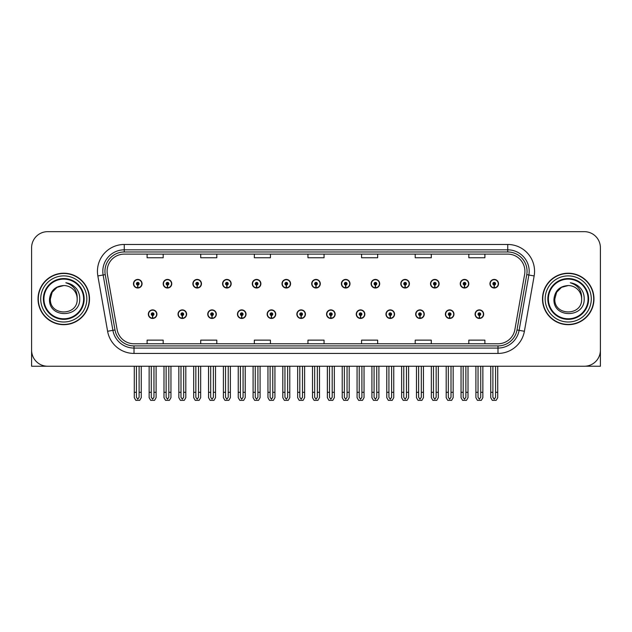 <?xml version="1.0" encoding="UTF-8"?>
<svg xmlns="http://www.w3.org/2000/svg" width="632" height="632" viewBox="0 0 632 632"><rect width="100%" height="100%" fill="white"/><g stroke="black" fill="none" stroke-linecap="round" stroke-linejoin="round"><path stroke-width="0.95" d="M385.97 314.175A4.29 4.29 0 0 0 390.26 318.465A4.29 4.29 0 0 0 394.55 314.175A4.29 4.29 0 0 0 390.26 309.885A4.29 4.29 0 0 0 385.97 314.175M326.562 314.175A4.29 4.29 0 0 0 330.852 318.465A4.29 4.29 0 0 0 335.142 314.175A4.29 4.29 0 0 0 330.852 309.885A4.29 4.29 0 0 0 326.562 314.175M415.682 314.175A4.29 4.29 0 0 0 419.972 318.465A4.29 4.29 0 0 0 424.262 314.175A4.29 4.29 0 0 0 419.972 309.885A4.29 4.29 0 0 0 415.682 314.175M445.386 314.175A4.29 4.29 0 0 0 449.676 318.465A4.29 4.29 0 0 0 453.966 314.175A4.29 4.29 0 0 0 449.676 309.885A4.29 4.29 0 0 0 445.386 314.175M296.858 314.175A4.29 4.29 0 0 0 301.148 318.465A4.29 4.29 0 0 0 305.438 314.175A4.29 4.29 0 0 0 301.148 309.885A4.29 4.29 0 0 0 296.858 314.175M267.154 314.175A4.29 4.29 0 0 0 271.444 318.465A4.29 4.29 0 0 0 275.734 314.175A4.29 4.29 0 0 0 271.444 309.885A4.29 4.29 0 0 0 267.154 314.175M237.45 314.175A4.29 4.29 0 0 0 241.74 318.465A4.29 4.29 0 0 0 246.03 314.175A4.29 4.29 0 0 0 241.74 309.885A4.29 4.29 0 0 0 237.45 314.175M207.738 314.175A4.29 4.29 0 0 0 212.028 318.465A4.29 4.29 0 0 0 216.318 314.175A4.29 4.29 0 0 0 212.028 309.885A4.29 4.29 0 0 0 207.738 314.175M178.034 314.175A4.29 4.29 0 0 0 182.324 318.465A4.29 4.29 0 0 0 186.614 314.175A4.29 4.29 0 0 0 182.324 309.885A4.29 4.29 0 0 0 178.034 314.175M148.33 314.175A4.29 4.29 0 0 0 152.62 318.465A4.29 4.29 0 0 0 156.91 314.175A4.29 4.29 0 0 0 152.62 309.885A4.29 4.29 0 0 0 148.33 314.175M356.266 314.175A4.29 4.29 0 0 0 360.556 318.465A4.29 4.29 0 0 0 364.846 314.175A4.29 4.29 0 0 0 360.556 309.885A4.29 4.29 0 0 0 356.266 314.175M371.118 283.721A4.29 4.29 0 0 0 375.408 288.01A4.29 4.29 0 0 0 379.698 283.721A4.29 4.29 0 0 0 375.408 279.431A4.29 4.29 0 0 0 371.118 283.721M400.83 283.721A4.29 4.29 0 0 0 405.12 288.01A4.29 4.29 0 0 0 409.41 283.721A4.29 4.29 0 0 0 405.12 279.431A4.29 4.29 0 0 0 400.83 283.721M430.534 283.721A4.29 4.29 0 0 0 434.824 288.01A4.29 4.29 0 0 0 439.114 283.721A4.29 4.29 0 0 0 434.824 279.431A4.29 4.29 0 0 0 430.534 283.721M311.71 283.721A4.29 4.29 0 0 0 316 288.01A4.29 4.29 0 0 0 320.29 283.721A4.29 4.29 0 0 0 316 279.431A4.29 4.29 0 0 0 311.71 283.721M460.238 283.721A4.29 4.29 0 0 0 464.528 288.01A4.29 4.29 0 0 0 468.818 283.721A4.29 4.29 0 0 0 464.528 279.431A4.29 4.29 0 0 0 460.238 283.721M282.006 283.721A4.29 4.29 0 0 0 286.296 288.01A4.29 4.29 0 0 0 290.586 283.721A4.29 4.29 0 0 0 286.296 279.431A4.29 4.29 0 0 0 282.006 283.721M252.302 283.721A4.29 4.29 0 0 0 256.592 288.01A4.29 4.29 0 0 0 260.882 283.721A4.29 4.29 0 0 0 256.592 279.431A4.29 4.29 0 0 0 252.302 283.721M222.59 283.721A4.29 4.29 0 0 0 226.88 288.01A4.29 4.29 0 0 0 231.17 283.721A4.29 4.29 0 0 0 226.88 279.431A4.29 4.29 0 0 0 222.59 283.721M192.886 283.721A4.29 4.29 0 0 0 197.176 288.01A4.29 4.29 0 0 0 201.466 283.721A4.29 4.29 0 0 0 197.176 279.431A4.29 4.29 0 0 0 192.886 283.721M163.182 283.721A4.29 4.29 0 0 0 167.472 288.01A4.29 4.29 0 0 0 171.762 283.721A4.29 4.29 0 0 0 167.472 279.431A4.29 4.29 0 0 0 163.182 283.721M133.478 283.721A4.29 4.29 0 0 0 137.768 288.01A4.29 4.29 0 0 0 142.058 283.721A4.29 4.29 0 0 0 137.768 279.431A4.29 4.29 0 0 0 133.478 283.721M341.414 283.721A4.29 4.29 0 0 0 345.704 288.01A4.29 4.29 0 0 0 349.994 283.721A4.29 4.29 0 0 0 345.704 279.431A4.29 4.29 0 0 0 341.414 283.721M475.09 314.175A4.29 4.29 0 0 0 479.38 318.465A4.29 4.29 0 0 0 483.67 314.175A4.29 4.29 0 0 0 479.38 309.885A4.29 4.29 0 0 0 475.09 314.175M489.942 283.721A4.29 4.29 0 0 0 494.232 288.01A4.29 4.29 0 0 0 498.522 283.721A4.29 4.29 0 0 0 494.232 279.431A4.29 4.29 0 0 0 489.942 283.721M585.39 366.205L600.4 366.244L600.4 247.744A16.084 16.084 0 0 0 584.316 231.66L47.684 231.66A16.084 16.084 0 0 0 31.6 247.744L31.6 366.244L63.769 366.244M38.031 298.952A25.738 25.738 0 0 0 63.769 324.69A25.738 25.738 0 0 0 89.507 298.952A25.738 25.738 0 0 0 63.769 273.214A25.738 25.738 0 0 0 38.031 298.952M542.493 298.952A25.738 25.738 0 0 0 568.231 324.69A25.738 25.738 0 0 0 593.969 298.952A25.738 25.738 0 0 0 568.231 273.214A25.738 25.738 0 0 0 542.493 298.952M107.1 271.278A17.159 17.159 0 0 1 124.259 254.119L507.741 254.119A17.159 17.159 0 0 1 524.639 274.264L514.883 329.596A17.159 17.159 0 0 1 497.984 343.776L134.016 343.776A17.159 17.159 0 0 1 117.118 329.596L107.361 274.264A17.159 17.159 0 0 1 107.1 271.278M104.951 271.278A19.3 19.3 0 0 0 105.244 274.636L115 329.967A19.3 19.3 0 0 0 134.016 345.917L497.984 345.917A19.3 19.3 0 0 0 517 329.967L526.756 274.636A19.3 19.3 0 0 0 507.741 251.978L124.259 251.978A19.3 19.3 0 0 0 104.951 271.278M97.849 275.939A26.813 26.813 0 0 1 124.259 244.473L507.741 244.473A26.813 26.813 0 0 1 534.151 275.939L524.394 331.271A26.813 26.813 0 0 1 497.984 353.43L134.016 353.43A26.813 26.813 0 0 1 107.606 331.271L97.849 275.939L103.135 275.007A21.448 21.448 0 0 1 124.259 249.83L507.741 249.83A21.448 21.448 0 0 1 528.866 275.007L519.109 330.339A21.448 21.448 0 0 1 497.984 348.066L134.016 348.066A21.448 21.448 0 0 1 112.891 330.339L103.135 275.007A21.448 21.448 0 0 1 102.811 271.278M584.316 231.66L47.684 231.66M31.6 247.744L31.6 350.16A16.084 16.084 0 0 0 47.684 366.244L584.316 366.244A16.084 16.084 0 0 0 600.4 350.16L600.4 247.744M307.958 254.119L307.958 257.753L324.042 257.753L324.042 254.119M254.34 254.119L254.34 257.753L270.425 257.753L270.425 254.119M200.715 254.119L200.715 257.753L216.8 257.753L216.8 254.119M147.098 254.119L147.098 257.753L163.182 257.753L163.182 254.119M361.575 254.119L361.575 257.753L377.66 257.753L377.66 254.119M415.2 254.119L415.2 257.753L431.285 257.753L431.285 254.119M468.818 254.119L468.818 257.753L484.902 257.753L484.902 254.119M324.042 343.776L324.042 340.142L307.958 340.142L307.958 343.776M270.425 343.776L270.425 340.142L254.34 340.142L254.34 343.776M216.8 343.776L216.8 340.142L200.715 340.142L200.715 343.776M163.182 343.776L163.182 340.142L147.098 340.142L147.098 343.776M377.66 343.776L377.66 340.142L361.575 340.142L361.575 343.776M431.285 343.776L431.285 340.142L415.2 340.142L415.2 343.776M484.902 343.776L484.902 340.142L468.818 340.142L468.818 343.776M480.723 366.244L480.723 397.275L479.38 399.195L478.037 397.275L478.037 392.298L475.896 392.298L475.896 397.662L477.444 400.34L481.315 400.34L482.864 397.662L482.864 366.244M479.325 315.518L479.206 318.196A4.021 4.021 0 0 1 475.359 314.175A4.021 4.021 0 0 1 479.38 310.154A4.021 4.021 0 0 1 483.401 314.175A4.021 4.021 0 0 1 479.554 318.196L479.435 315.518A1.343 1.343 0 0 0 480.723 314.175A1.343 1.343 0 0 0 479.38 312.84A1.343 1.343 0 0 0 478.037 314.175A1.343 1.343 0 0 0 479.325 315.518L479.356 314.712A0.537 0.537 0 0 1 478.843 314.175A0.537 0.537 0 0 1 479.38 313.638A0.537 0.537 0 0 1 479.917 314.175A0.537 0.537 0 0 1 479.404 314.712L479.435 315.518M475.896 366.244L475.896 392.298M478.037 366.244L478.037 392.298M480.723 392.298L482.864 392.298M495.575 366.244L495.575 397.275L494.232 399.195L492.889 397.275L492.889 392.298L490.748 392.298L490.748 397.662L492.296 400.34L496.167 400.34L497.716 397.662L497.716 366.244M494.177 285.064L494.058 287.742A4.021 4.021 0 0 1 490.211 283.721A4.021 4.021 0 0 1 494.232 279.7A4.021 4.021 0 0 1 498.253 283.721A4.021 4.021 0 0 1 494.406 287.742L494.287 285.064A1.343 1.343 0 0 0 495.575 283.721A1.343 1.343 0 0 0 494.232 282.378A1.343 1.343 0 0 0 492.889 283.721A1.343 1.343 0 0 0 494.177 285.064L494.208 284.258A0.537 0.537 0 0 1 493.695 283.721A0.537 0.537 0 0 1 494.232 283.183A0.537 0.537 0 0 1 494.769 283.721A0.537 0.537 0 0 1 494.256 284.258L494.287 285.064M490.748 366.244L490.748 392.298M492.889 366.244L492.889 392.298M495.575 392.298L497.716 392.298M451.011 366.244L451.011 397.275L449.676 399.195L448.333 397.275L448.333 392.298L446.192 392.298L446.192 397.662L447.74 400.34L451.611 400.34L453.16 397.662L453.16 366.244M449.613 315.518L449.502 318.196A4.021 4.021 0 0 1 445.655 314.175A4.021 4.021 0 0 1 449.676 310.154A4.021 4.021 0 0 1 453.697 314.175A4.021 4.021 0 0 1 449.85 318.196L449.731 315.518A1.343 1.343 0 0 0 451.011 314.175A1.343 1.343 0 0 0 449.676 312.84A1.343 1.343 0 0 0 448.333 314.175A1.343 1.343 0 0 0 449.613 315.518L449.652 314.712A0.537 0.537 0 0 1 449.139 314.175A0.537 0.537 0 0 1 449.676 313.638A0.537 0.537 0 0 1 450.213 314.175A0.537 0.537 0 0 1 449.7 314.712L449.731 315.518M446.192 366.244L446.192 392.298M448.333 366.244L448.333 392.298M451.011 392.298L453.16 392.298M421.307 366.244L421.307 397.275L419.972 399.195L418.629 397.275L418.629 392.298L416.48 392.298L416.48 397.662L418.029 400.34L421.907 400.34L423.456 397.662L423.456 366.244M419.909 315.518L419.79 318.196A4.021 4.021 0 0 1 415.951 314.175A4.021 4.021 0 0 1 419.972 310.154A4.021 4.021 0 0 1 423.993 314.175A4.021 4.021 0 0 1 420.146 318.196L420.027 315.518A1.343 1.343 0 0 0 421.307 314.175A1.343 1.343 0 0 0 419.972 312.84A1.343 1.343 0 0 0 418.629 314.175A1.343 1.343 0 0 0 419.909 315.518L419.948 314.712A0.537 0.537 0 0 1 419.435 314.175A0.537 0.537 0 0 1 419.972 313.638A0.537 0.537 0 0 1 420.509 314.175A0.537 0.537 0 0 1 419.996 314.712L420.027 315.518M416.48 366.244L416.48 392.298M418.629 366.244L418.629 392.298M421.307 392.298L423.456 392.298M391.603 366.244L391.603 397.275L390.26 399.195L388.925 397.275L388.925 392.298L386.776 392.298L386.776 397.662L388.325 400.34L392.203 400.34L393.752 397.662L393.752 366.244M390.205 315.518L390.086 318.196A4.021 4.021 0 0 1 386.239 314.175A4.021 4.021 0 0 1 390.26 310.154A4.021 4.021 0 0 1 394.289 314.175A4.021 4.021 0 0 1 390.442 318.196L390.323 315.518A1.343 1.343 0 0 0 391.603 314.175A1.343 1.343 0 0 0 390.26 312.84A1.343 1.343 0 0 0 388.925 314.175A1.343 1.343 0 0 0 390.205 315.518L390.236 314.712A0.537 0.537 0 0 1 389.731 314.175A0.537 0.537 0 0 1 390.26 313.638A0.537 0.537 0 0 1 390.797 314.175A0.537 0.537 0 0 1 390.284 314.712L390.323 315.518M386.776 366.244L386.776 392.298M388.925 366.244L388.925 392.298M391.603 392.298L393.752 392.298M465.871 366.244L465.871 397.275L464.528 399.195L463.185 397.275L463.185 392.298L461.044 392.298L461.044 397.662L462.592 400.34L466.463 400.34L468.012 397.662L468.012 366.244M464.473 285.064L464.354 287.742A4.021 4.021 0 0 1 460.507 283.721A4.021 4.021 0 0 1 464.528 279.7A4.021 4.021 0 0 1 468.549 283.721A4.021 4.021 0 0 1 464.702 287.742L464.583 285.064A1.343 1.343 0 0 0 465.871 283.721A1.343 1.343 0 0 0 464.528 282.378A1.343 1.343 0 0 0 463.185 283.721A1.343 1.343 0 0 0 464.473 285.064L464.504 284.258A0.537 0.537 0 0 1 463.991 283.721A0.537 0.537 0 0 1 464.528 283.183A0.537 0.537 0 0 1 465.065 283.721A0.537 0.537 0 0 1 464.552 284.258L464.583 285.064M461.044 366.244L461.044 392.298M463.185 366.244L463.185 392.298M465.871 392.298L468.012 392.298M436.159 366.244L436.159 397.275L434.824 399.195L433.481 397.275L433.481 392.298L431.34 392.298L431.34 397.662L432.881 400.34L436.759 400.34L438.308 397.662L438.308 366.244M434.761 285.064L434.65 287.742A4.021 4.021 0 0 1 430.803 283.721A4.021 4.021 0 0 1 434.824 279.7A4.021 4.021 0 0 1 438.845 283.721A4.021 4.021 0 0 1 434.998 287.742L434.879 285.064A1.343 1.343 0 0 0 436.159 283.721A1.343 1.343 0 0 0 434.824 282.378A1.343 1.343 0 0 0 433.481 283.721A1.343 1.343 0 0 0 434.761 285.064L434.8 284.258A0.537 0.537 0 0 1 434.287 283.721A0.537 0.537 0 0 1 434.824 283.183A0.537 0.537 0 0 1 435.361 283.721A0.537 0.537 0 0 1 434.848 284.258L434.879 285.064M431.34 366.244L431.34 392.298M433.481 366.244L433.481 392.298M436.159 392.298L438.308 392.298M406.455 366.244L406.455 397.275L405.12 399.195L403.777 397.275L403.777 392.298L401.628 392.298L401.628 397.662L403.177 400.34L407.055 400.34L408.604 397.662L408.604 366.244M405.057 285.064L404.938 287.742A4.021 4.021 0 0 1 401.091 283.721A4.021 4.021 0 0 1 405.12 279.7A4.021 4.021 0 0 1 409.141 283.721A4.021 4.021 0 0 1 405.294 287.742L405.175 285.064A1.343 1.343 0 0 0 406.455 283.721A1.343 1.343 0 0 0 405.12 282.378A1.343 1.343 0 0 0 403.777 283.721A1.343 1.343 0 0 0 405.057 285.064L405.096 284.258A0.537 0.537 0 0 1 404.583 283.721A0.537 0.537 0 0 1 405.12 283.183A0.537 0.537 0 0 1 405.649 283.721A0.537 0.537 0 0 1 405.144 284.258L405.175 285.064M401.628 366.244L401.628 392.298M403.777 366.244L403.777 392.298M406.455 392.298L408.604 392.298M376.751 366.244L376.751 397.275L375.408 399.195L374.073 397.275L374.073 392.298L371.924 392.298L371.924 397.662L373.473 400.34L377.351 400.34L378.9 397.662L378.9 366.244M375.353 285.064L375.234 287.742A4.021 4.021 0 0 1 371.387 283.721A4.021 4.021 0 0 1 375.408 279.7A4.021 4.021 0 0 1 379.429 283.721A4.021 4.021 0 0 1 375.59 287.742L375.471 285.064A1.343 1.343 0 0 0 376.751 283.721A1.343 1.343 0 0 0 375.408 282.378A1.343 1.343 0 0 0 374.073 283.721A1.343 1.343 0 0 0 375.353 285.064L375.384 284.258A0.537 0.537 0 0 1 374.871 283.721A0.537 0.537 0 0 1 375.408 283.183A0.537 0.537 0 0 1 375.945 283.721A0.537 0.537 0 0 1 375.432 284.258L375.471 285.064M371.924 366.244L371.924 392.298M374.073 366.244L374.073 392.298M376.751 392.298L378.9 392.298M83.614 298.952A19.837 19.837 0 0 1 63.769 318.789A19.837 19.837 0 0 1 43.932 298.952A19.837 19.837 0 0 1 63.769 279.107A19.837 19.837 0 0 1 83.614 298.952M49.517 298.952C48.261 318.623 80.383 318.267 79.727 298.952C79.806 295.365 78.826 292.087 76.788 289.124C73.991 285.538 70.342 283.42 65.846 282.773C73.77 285.308 77.546 290.704 77.175 298.952C77.997 316.245 49.549 316.245 50.37 298.952L52.164 292.245L57.07 287.339L63.769 285.546C55.347 286.099 50.592 290.562 49.517 298.952M38.299 298.952A25.47 25.47 0 0 1 63.769 273.482A25.47 25.47 0 0 1 89.238 298.952A25.47 25.47 0 0 1 63.769 324.421A25.47 25.47 0 0 1 38.299 298.952M77.175 298.952C77.997 316.245 49.549 316.245 50.37 298.952L52.164 292.245L57.07 287.339L63.769 285.546L57.07 287.339L52.164 292.245L50.37 298.952L52.164 292.245L57.07 287.339L63.769 285.546A13.406 13.406 0 0 1 77.175 298.952M588.068 298.952A19.837 19.837 0 0 1 568.231 318.789A19.837 19.837 0 0 1 548.386 298.952A19.837 19.837 0 0 1 568.231 279.107A19.837 19.837 0 0 1 588.068 298.952M553.972 298.952C552.716 318.623 584.837 318.267 584.181 298.952C584.268 295.365 583.289 292.087 581.243 289.124C578.446 285.538 574.796 283.42 570.309 282.773C578.225 285.308 582.001 290.704 581.63 298.952C582.451 316.245 554.003 316.245 554.825 298.952L556.618 292.245L561.524 287.339L568.231 285.546C559.802 286.099 555.046 290.562 553.972 298.952M542.762 298.952A25.47 25.47 0 0 1 568.231 273.482A25.47 25.47 0 0 1 593.701 298.952A25.47 25.47 0 0 1 568.231 324.421A25.47 25.47 0 0 1 542.762 298.952M581.63 298.952C582.451 316.245 554.003 316.245 554.825 298.952L556.618 292.245L561.524 287.339L568.231 285.546L561.524 287.339L556.618 292.245L554.825 298.952L556.618 292.245L561.524 287.339L568.231 285.546A13.406 13.406 0 0 1 581.63 298.952C582.451 316.245 554.003 316.245 554.825 298.952M361.899 366.244L361.899 397.275L360.556 399.195L359.221 397.275L359.221 392.298L357.072 392.298L357.072 397.662L358.62 400.34L362.499 400.34L364.04 397.662L364.04 366.244M360.501 315.518L360.382 318.196A4.021 4.021 0 0 1 356.535 314.175A4.021 4.021 0 0 1 360.556 310.154A4.021 4.021 0 0 1 364.577 314.175A4.021 4.021 0 0 1 360.73 318.196L360.619 315.518A1.343 1.343 0 0 0 361.899 314.175A1.343 1.343 0 0 0 360.556 312.84A1.343 1.343 0 0 0 359.221 314.175A1.343 1.343 0 0 0 360.501 315.518L360.532 314.712A0.537 0.537 0 0 1 360.019 314.175A0.537 0.537 0 0 1 360.556 313.638A0.537 0.537 0 0 1 361.093 314.175A0.537 0.537 0 0 1 360.58 314.712L360.619 315.518M357.072 366.244L357.072 392.298M359.221 366.244L359.221 392.298M361.899 392.298L364.04 392.298M332.195 366.244L332.195 397.275L330.852 399.195L329.509 397.275L329.509 392.298L327.368 392.298L327.368 397.662L328.917 400.34L332.788 400.34L334.336 397.662L334.336 366.244M330.797 315.518L330.678 318.196A4.021 4.021 0 0 1 326.831 314.175A4.021 4.021 0 0 1 330.852 310.154A4.021 4.021 0 0 1 334.873 314.175A4.021 4.021 0 0 1 331.026 318.196L330.907 315.518A1.343 1.343 0 0 0 332.195 314.175A1.343 1.343 0 0 0 330.852 312.84A1.343 1.343 0 0 0 329.509 314.175A1.343 1.343 0 0 0 330.797 315.518L330.828 314.712A0.537 0.537 0 0 1 330.315 314.175A0.537 0.537 0 0 1 330.852 313.638A0.537 0.537 0 0 1 331.389 314.175A0.537 0.537 0 0 1 330.876 314.712L330.907 315.518M327.368 366.244L327.368 392.298M329.509 366.244L329.509 392.298M332.195 392.298L334.336 392.298M302.491 366.244L302.491 397.275L301.148 399.195L299.805 397.275L299.805 392.298L297.664 392.298L297.664 397.662L299.213 400.34L303.084 400.34L304.632 397.662L304.632 366.244M301.093 315.518L300.974 318.196A4.021 4.021 0 0 1 297.127 314.175A4.021 4.021 0 0 1 301.148 310.154A4.021 4.021 0 0 1 305.169 314.175A4.021 4.021 0 0 1 301.322 318.196L301.203 315.518A1.343 1.343 0 0 0 302.491 314.175A1.343 1.343 0 0 0 301.148 312.84A1.343 1.343 0 0 0 299.805 314.175A1.343 1.343 0 0 0 301.093 315.518L301.124 314.712A0.537 0.537 0 0 1 300.611 314.175A0.537 0.537 0 0 1 301.148 313.638A0.537 0.537 0 0 1 301.685 314.175A0.537 0.537 0 0 1 301.172 314.712L301.203 315.518M297.664 366.244L297.664 392.298M299.805 366.244L299.805 392.298M302.491 392.298L304.632 392.298M347.047 366.244L347.047 397.275L345.704 399.195L344.361 397.275L344.361 392.298L342.22 392.298L342.22 397.662L343.769 400.34L347.639 400.34L349.188 397.662L349.188 366.244M345.649 285.064L345.53 287.742A4.021 4.021 0 0 1 341.683 283.721A4.021 4.021 0 0 1 345.704 279.7A4.021 4.021 0 0 1 349.725 283.721A4.021 4.021 0 0 1 345.878 287.742L345.767 285.064A1.343 1.343 0 0 0 347.047 283.721A1.343 1.343 0 0 0 345.704 282.378A1.343 1.343 0 0 0 344.361 283.721A1.343 1.343 0 0 0 345.649 285.064L345.68 284.258A0.537 0.537 0 0 1 345.167 283.721A0.537 0.537 0 0 1 345.704 283.183A0.537 0.537 0 0 1 346.241 283.721A0.537 0.537 0 0 1 345.728 284.258L345.767 285.064M342.22 366.244L342.22 392.298M344.361 366.244L344.361 392.298M347.047 392.298L349.188 392.298M317.343 366.244L317.343 397.275L316 399.195L314.657 397.275L314.657 392.298L312.516 392.298L312.516 397.662L314.065 400.34L317.935 400.34L319.484 397.662L319.484 366.244M315.945 285.064L315.826 287.742A4.021 4.021 0 0 1 311.979 283.721A4.021 4.021 0 0 1 316 279.7A4.021 4.021 0 0 1 320.021 283.721A4.021 4.021 0 0 1 316.174 287.742L316.055 285.064A1.343 1.343 0 0 0 317.343 283.721A1.343 1.343 0 0 0 316 282.378A1.343 1.343 0 0 0 314.657 283.721A1.343 1.343 0 0 0 315.945 285.064L315.976 284.258A0.537 0.537 0 0 1 315.463 283.721A0.537 0.537 0 0 1 316 283.183A0.537 0.537 0 0 1 316.537 283.721A0.537 0.537 0 0 1 316.024 284.258L316.055 285.064M312.516 366.244L312.516 392.298M314.657 366.244L314.657 392.298M317.343 392.298L319.484 392.298M287.639 366.244L287.639 397.275L286.296 399.195L284.953 397.275L284.953 392.298L282.812 392.298L282.812 397.662L284.361 400.34L288.232 400.34L289.78 397.662L289.78 366.244M286.233 285.064L286.122 287.742A4.021 4.021 0 0 1 282.275 283.721A4.021 4.021 0 0 1 286.296 279.7A4.021 4.021 0 0 1 290.317 283.721A4.021 4.021 0 0 1 286.47 287.742L286.351 285.064A1.343 1.343 0 0 0 287.639 283.721A1.343 1.343 0 0 0 286.296 282.378A1.343 1.343 0 0 0 284.953 283.721A1.343 1.343 0 0 0 286.233 285.064L286.272 284.258A0.537 0.537 0 0 1 285.759 283.721A0.537 0.537 0 0 1 286.296 283.183A0.537 0.537 0 0 1 286.833 283.721A0.537 0.537 0 0 1 286.32 284.258L286.351 285.064M282.812 366.244L282.812 392.298M284.953 366.244L284.953 392.298M287.639 392.298L289.78 392.298M272.779 366.244L272.779 397.275L271.444 399.195L270.101 397.275L270.101 392.298L267.96 392.298L267.96 397.662L269.501 400.34L273.38 400.34L274.928 397.662L274.928 366.244M271.381 315.518L271.27 318.196A4.021 4.021 0 0 1 267.423 314.175A4.021 4.021 0 0 1 271.444 310.154A4.021 4.021 0 0 1 275.465 314.175A4.021 4.021 0 0 1 271.618 318.196L271.499 315.518A1.343 1.343 0 0 0 272.779 314.175A1.343 1.343 0 0 0 271.444 312.84A1.343 1.343 0 0 0 270.101 314.175A1.343 1.343 0 0 0 271.381 315.518L271.42 314.712A0.537 0.537 0 0 1 270.907 314.175A0.537 0.537 0 0 1 271.444 313.638A0.537 0.537 0 0 1 271.981 314.175A0.537 0.537 0 0 1 271.468 314.712L271.499 315.518M267.96 366.244L267.96 392.298M270.101 366.244L270.101 392.298M272.779 392.298L274.928 392.298M243.075 366.244L243.075 397.275L241.74 399.195L240.397 397.275L240.397 392.298L238.248 392.298L238.248 397.662L239.797 400.34L243.675 400.34L245.224 397.662L245.224 366.244M241.677 315.518L241.558 318.196A4.021 4.021 0 0 1 237.711 314.175A4.021 4.021 0 0 1 241.74 310.154A4.021 4.021 0 0 1 245.761 314.175A4.021 4.021 0 0 1 241.914 318.196L241.795 315.518A1.343 1.343 0 0 0 243.075 314.175A1.343 1.343 0 0 0 241.74 312.84A1.343 1.343 0 0 0 240.397 314.175A1.343 1.343 0 0 0 241.677 315.518L241.716 314.712A0.537 0.537 0 0 1 241.203 314.175A0.537 0.537 0 0 1 241.74 313.638A0.537 0.537 0 0 1 242.269 314.175A0.537 0.537 0 0 1 241.764 314.712L241.795 315.518M238.248 366.244L238.248 392.298M240.397 366.244L240.397 392.298M243.075 392.298L245.224 392.298M213.371 366.244L213.371 397.275L212.028 399.195L210.693 397.275L210.693 392.298L208.544 392.298L208.544 397.662L210.093 400.34L213.972 400.34L215.52 397.662L215.52 366.244M211.973 315.518L211.854 318.196A4.021 4.021 0 0 1 208.007 314.175A4.021 4.021 0 0 1 212.028 310.154A4.021 4.021 0 0 1 216.049 314.175A4.021 4.021 0 0 1 212.21 318.196L212.091 315.518A1.343 1.343 0 0 0 213.371 314.175A1.343 1.343 0 0 0 212.028 312.84A1.343 1.343 0 0 0 210.693 314.175A1.343 1.343 0 0 0 211.973 315.518L212.004 314.712A0.537 0.537 0 0 1 211.491 314.175A0.537 0.537 0 0 1 212.028 313.638A0.537 0.537 0 0 1 212.565 314.175A0.537 0.537 0 0 1 212.052 314.712L212.091 315.518M208.544 366.244L208.544 392.298M210.693 366.244L210.693 392.298M213.371 392.298L215.52 392.298M183.667 366.244L183.667 397.275L182.324 399.195L180.989 397.275L180.989 392.298L178.84 392.298L178.84 397.662L180.389 400.34L184.26 400.34L185.808 397.662L185.808 366.244M182.269 315.518L182.15 318.196A4.021 4.021 0 0 1 178.303 314.175A4.021 4.021 0 0 1 182.324 310.154A4.021 4.021 0 0 1 186.345 314.175A4.021 4.021 0 0 1 182.498 318.196L182.387 315.518A1.343 1.343 0 0 0 183.667 314.175A1.343 1.343 0 0 0 182.324 312.84A1.343 1.343 0 0 0 180.989 314.175A1.343 1.343 0 0 0 182.269 315.518L182.3 314.712A0.537 0.537 0 0 1 181.787 314.175A0.537 0.537 0 0 1 182.324 313.638A0.537 0.537 0 0 1 182.861 314.175A0.537 0.537 0 0 1 182.348 314.712L182.387 315.518M178.84 366.244L178.84 392.298M180.989 366.244L180.989 392.298M183.667 392.298L185.808 392.298M153.963 366.244L153.963 397.275L152.62 399.195L151.277 397.275L151.277 392.298L149.136 392.298L149.136 397.662L150.685 400.34L154.556 400.34L156.104 397.662L156.104 366.244M152.565 315.518L152.446 318.196A4.021 4.021 0 0 1 148.599 314.175A4.021 4.021 0 0 1 152.62 310.154A4.021 4.021 0 0 1 156.641 314.175A4.021 4.021 0 0 1 152.794 318.196L152.675 315.518A1.343 1.343 0 0 0 153.963 314.175A1.343 1.343 0 0 0 152.62 312.84A1.343 1.343 0 0 0 151.277 314.175A1.343 1.343 0 0 0 152.565 315.518L152.596 314.712A0.537 0.537 0 0 1 152.083 314.175A0.537 0.537 0 0 1 152.62 313.638A0.537 0.537 0 0 1 153.157 314.175A0.537 0.537 0 0 1 152.644 314.712L152.675 315.518M149.136 366.244L149.136 392.298M151.277 366.244L151.277 392.298M153.963 392.298L156.104 392.298M257.927 366.244L257.927 397.275L256.592 399.195L255.249 397.275L255.249 392.298L253.1 392.298L253.1 397.662L254.649 400.34L258.528 400.34L260.076 397.662L260.076 366.244M256.529 285.064L256.41 287.742A4.021 4.021 0 0 1 252.571 283.721A4.021 4.021 0 0 1 256.592 279.7A4.021 4.021 0 0 1 260.613 283.721A4.021 4.021 0 0 1 256.766 287.742L256.647 285.064A1.343 1.343 0 0 0 257.927 283.721A1.343 1.343 0 0 0 256.592 282.378A1.343 1.343 0 0 0 255.249 283.721A1.343 1.343 0 0 0 256.529 285.064L256.568 284.258A0.537 0.537 0 0 1 256.055 283.721A0.537 0.537 0 0 1 256.592 283.183A0.537 0.537 0 0 1 257.129 283.721A0.537 0.537 0 0 1 256.616 284.258L256.647 285.064M253.1 366.244L253.1 392.298M255.249 366.244L255.249 392.298M257.927 392.298L260.076 392.298M228.223 366.244L228.223 397.275L226.88 399.195L225.545 397.275L225.545 392.298L223.396 392.298L223.396 397.662L224.945 400.34L228.823 400.34L230.372 397.662L230.372 366.244M226.825 285.064L226.706 287.742A4.021 4.021 0 0 1 222.859 283.721A4.021 4.021 0 0 1 226.88 279.7A4.021 4.021 0 0 1 230.909 283.721A4.021 4.021 0 0 1 227.062 287.742L226.943 285.064A1.343 1.343 0 0 0 228.223 283.721A1.343 1.343 0 0 0 226.88 282.378A1.343 1.343 0 0 0 225.545 283.721A1.343 1.343 0 0 0 226.825 285.064L226.856 284.258A0.537 0.537 0 0 1 226.351 283.721A0.537 0.537 0 0 1 226.88 283.183A0.537 0.537 0 0 1 227.417 283.721A0.537 0.537 0 0 1 226.904 284.258L226.943 285.064M223.396 366.244L223.396 392.298M225.545 366.244L225.545 392.298M228.223 392.298L230.372 392.298M198.519 366.244L198.519 397.275L197.176 399.195L195.841 397.275L195.841 392.298L193.692 392.298L193.692 397.662L195.241 400.34L199.12 400.34L200.66 397.662L200.66 366.244M197.121 285.064L197.002 287.742A4.021 4.021 0 0 1 193.155 283.721A4.021 4.021 0 0 1 197.176 279.7A4.021 4.021 0 0 1 201.197 283.721A4.021 4.021 0 0 1 197.35 287.742L197.239 285.064A1.343 1.343 0 0 0 198.519 283.721A1.343 1.343 0 0 0 197.176 282.378A1.343 1.343 0 0 0 195.841 283.721A1.343 1.343 0 0 0 197.121 285.064L197.152 284.258A0.537 0.537 0 0 1 196.639 283.721A0.537 0.537 0 0 1 197.176 283.183A0.537 0.537 0 0 1 197.713 283.721A0.537 0.537 0 0 1 197.2 284.258L197.239 285.064M193.692 366.244L193.692 392.298M195.841 366.244L195.841 392.298M198.519 392.298L200.66 392.298M168.815 366.244L168.815 397.275L167.472 399.195L166.129 397.275L166.129 392.298L163.988 392.298L163.988 397.662L165.537 400.34L169.408 400.34L170.956 397.662L170.956 366.244M167.417 285.064L167.298 287.742A4.021 4.021 0 0 1 163.451 283.721A4.021 4.021 0 0 1 167.472 279.7A4.021 4.021 0 0 1 171.493 283.721A4.021 4.021 0 0 1 167.646 287.742L167.527 285.064A1.343 1.343 0 0 0 168.815 283.721A1.343 1.343 0 0 0 167.472 282.378A1.343 1.343 0 0 0 166.129 283.721A1.343 1.343 0 0 0 167.417 285.064L167.448 284.258A0.537 0.537 0 0 1 166.935 283.721A0.537 0.537 0 0 1 167.472 283.183A0.537 0.537 0 0 1 168.009 283.721A0.537 0.537 0 0 1 167.496 284.258L167.527 285.064M163.988 366.244L163.988 392.298M166.129 366.244L166.129 392.298M168.815 392.298L170.956 392.298M139.111 366.244L139.111 397.275L137.768 399.195L136.425 397.275L136.425 392.298L134.284 392.298L134.284 397.662L135.833 400.34L139.704 400.34L141.252 397.662L141.252 366.244M137.713 285.064L137.594 287.742A4.021 4.021 0 0 1 133.747 283.721A4.021 4.021 0 0 1 137.768 279.7A4.021 4.021 0 0 1 141.789 283.721A4.021 4.021 0 0 1 137.942 287.742L137.823 285.064A1.343 1.343 0 0 0 139.111 283.721A1.343 1.343 0 0 0 137.768 282.378A1.343 1.343 0 0 0 136.425 283.721A1.343 1.343 0 0 0 137.713 285.064L137.744 284.258A0.537 0.537 0 0 1 137.231 283.721A0.537 0.537 0 0 1 137.768 283.183A0.537 0.537 0 0 1 138.305 283.721A0.537 0.537 0 0 1 137.792 284.258L137.823 285.064M134.284 366.244L134.284 392.298M136.425 366.244L136.425 392.298M139.111 392.298L141.252 392.298M507.741 244.473L507.741 251.978M103.135 275.007L105.244 274.636M134.016 353.43L134.016 345.917M497.984 345.917L497.984 353.43M517 329.967L524.394 331.271M107.606 331.271L115 329.967M526.756 274.636L534.151 275.939M124.259 244.473L124.259 251.978M479.206 318.196A4.021 4.021 0 0 1 475.359 314.175M494.058 287.742A4.021 4.021 0 0 1 490.211 283.721M449.502 318.196A4.021 4.021 0 0 1 445.655 314.175M419.79 318.196A4.021 4.021 0 0 1 415.951 314.175M390.086 318.196A4.021 4.021 0 0 1 386.239 314.175M464.354 287.742A4.021 4.021 0 0 1 460.507 283.721M434.65 287.742A4.021 4.021 0 0 1 430.803 283.721M404.938 287.742A4.021 4.021 0 0 1 401.091 283.721M375.234 287.742A4.021 4.021 0 0 1 371.387 283.721M84.159 298.952A20.39 20.39 0 0 1 63.769 319.342A20.39 20.39 0 0 1 43.379 298.952A20.39 20.39 0 0 1 63.769 278.562A20.39 20.39 0 0 1 84.159 298.952M40.717 298.952A23.06 23.06 0 0 1 63.769 275.892A23.06 23.06 0 0 1 86.829 298.952A23.06 23.06 0 0 1 63.769 322.004A23.06 23.06 0 0 1 40.717 298.952M588.621 298.952A20.39 20.39 0 0 1 568.231 319.342A20.39 20.39 0 0 1 547.841 298.952A20.39 20.39 0 0 1 568.231 278.562A20.39 20.39 0 0 1 588.621 298.952M545.171 298.952A23.06 23.06 0 0 1 568.231 275.892A23.06 23.06 0 0 1 591.283 298.952A23.06 23.06 0 0 1 568.231 322.004A23.06 23.06 0 0 1 545.171 298.952M360.382 318.196A4.021 4.021 0 0 1 356.535 314.175M330.678 318.196A4.021 4.021 0 0 1 326.831 314.175M300.974 318.196A4.021 4.021 0 0 1 297.127 314.175M345.53 287.742A4.021 4.021 0 0 1 341.683 283.721M315.826 287.742A4.021 4.021 0 0 1 311.979 283.721M286.122 287.742A4.021 4.021 0 0 1 282.275 283.721M271.27 318.196A4.021 4.021 0 0 1 267.423 314.175M241.558 318.196A4.021 4.021 0 0 1 237.711 314.175M211.854 318.196A4.021 4.021 0 0 1 208.007 314.175M182.15 318.196A4.021 4.021 0 0 1 178.303 314.175M152.446 318.196A4.021 4.021 0 0 1 148.599 314.175M256.41 287.742A4.021 4.021 0 0 1 252.571 283.721M226.706 287.742A4.021 4.021 0 0 1 222.859 283.721M197.002 287.742A4.021 4.021 0 0 1 193.155 283.721M167.298 287.742A4.021 4.021 0 0 1 163.451 283.721M137.594 287.742A4.021 4.021 0 0 1 133.747 283.721"/></g></svg>
